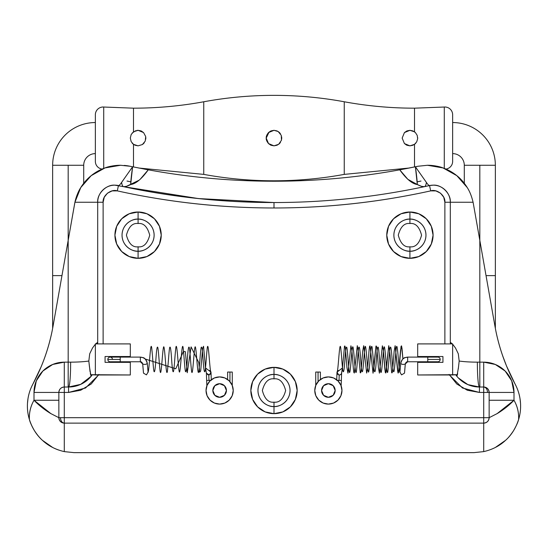 <?xml version="1.0" encoding="UTF-8"?>
<svg xmlns="http://www.w3.org/2000/svg" width="548" height="548" viewBox="0 0 548 548"><rect width="100%" height="100%" fill="white"/><g stroke="black" fill="none" stroke-linecap="round" stroke-linejoin="round"><path stroke-width="0.82" d="M138.082 251.21A16.043 16.043 0 0 1 122.033 235.167A16.043 16.043 0 0 1 138.082 219.125L138.082 212.008A23.153 23.153 0 0 0 114.922 235.167A23.153 23.153 0 0 0 138.082 258.32L138.082 246.819C143.59 247.477 147.474 243.593 149.727 235.167C147.474 226.735 143.59 222.851 138.082 223.516L138.082 219.125C142.775 218.474 153.906 223.289 154.125 235.167C153.906 247.038 142.775 251.854 138.082 251.21C133.39 251.854 122.252 247.038 122.033 235.167C122.252 223.289 133.39 218.474 138.082 219.125L138.082 223.516C143.59 222.851 147.474 226.735 149.727 235.167C147.474 243.593 143.59 247.477 138.082 246.819C132.575 247.477 128.691 243.593 126.43 235.167C128.691 226.735 132.575 222.851 138.082 223.516C132.575 222.851 128.691 226.735 126.43 235.167C128.691 243.593 132.575 247.477 138.082 246.819L138.082 258.32L146.939 256.56L154.454 251.539L159.475 244.024L161.235 235.167L159.475 226.303L154.454 218.789L146.939 213.775L138.082 212.008L129.218 213.775L121.704 218.789L116.69 226.303L114.922 235.167L116.69 244.024L121.704 251.539L129.218 256.56L138.082 258.32A23.153 23.153 0 0 0 161.235 235.167A23.153 23.153 0 0 0 138.082 212.008L138.082 219.125A16.043 16.043 0 0 1 154.125 235.167A16.043 16.043 0 0 1 138.082 251.21M274 406.548A16.043 16.043 0 0 1 257.957 390.505A16.043 16.043 0 0 1 274 374.462L274 367.345A23.153 23.153 0 0 0 250.847 390.505A23.153 23.153 0 0 0 274 413.658L274 402.157C279.507 402.814 283.391 398.93 285.652 390.505C283.391 382.072 279.507 378.189 274 378.853L274 374.462C278.692 373.818 289.824 378.627 290.043 390.505C289.824 402.376 278.692 407.191 274 406.548C269.308 407.191 258.177 402.376 257.957 390.505C258.177 378.627 269.308 373.818 274 374.462L274 378.853C279.507 378.189 283.391 382.072 285.652 390.505C283.391 398.93 279.507 402.814 274 402.157C268.493 402.814 264.609 398.93 262.348 390.505C264.609 382.072 268.493 378.189 274 378.853C268.493 378.189 264.609 382.072 262.348 390.505C264.609 398.93 268.493 402.814 274 402.157L274 413.658L282.864 411.897L290.372 406.876L295.393 399.362L297.16 390.505L295.393 381.641L290.372 374.133L282.864 369.112L274 367.345L265.143 369.112L257.629 374.133L252.607 381.641L250.847 390.505L252.607 399.362L257.629 406.876L265.143 411.897L274 413.658A23.153 23.153 0 0 0 297.16 390.505A23.153 23.153 0 0 0 274 367.345L274 374.462A16.043 16.043 0 0 1 290.043 390.505A16.043 16.043 0 0 1 274 406.548M409.925 251.21A16.043 16.043 0 0 1 393.875 235.167A16.043 16.043 0 0 1 409.925 219.125L409.925 212.008A23.153 23.153 0 0 0 386.765 235.167A23.153 23.153 0 0 0 409.925 258.32L409.925 246.819C415.432 247.477 419.316 243.593 421.57 235.167C419.316 226.735 415.432 222.851 409.925 223.516L409.925 219.125C414.617 218.474 425.748 223.289 425.967 235.167C425.748 247.038 414.617 251.854 409.925 251.21C405.232 251.854 394.094 247.038 393.875 235.167C394.094 223.289 405.232 218.474 409.925 219.125L409.925 223.516C415.432 222.851 419.316 226.735 421.57 235.167C419.316 243.593 415.432 247.477 409.925 246.819C404.417 247.477 400.533 243.593 398.273 235.167C400.533 226.735 404.417 222.851 409.925 223.516C404.417 222.851 400.533 226.735 398.273 235.167C400.533 243.593 404.417 247.477 409.925 246.819L409.925 258.32L418.782 256.56L426.296 251.539L431.317 244.024L433.078 235.167L431.317 226.303L426.296 218.789L418.782 213.775L409.925 212.008L401.061 213.775L393.546 218.789L388.525 226.303L386.765 235.167L388.525 244.024L393.546 251.539L401.061 256.56L409.925 258.32A23.153 23.153 0 0 0 433.078 235.167A23.153 23.153 0 0 0 409.925 212.008L409.925 219.125A16.043 16.043 0 0 1 425.967 235.167A16.043 16.043 0 0 1 409.925 251.21M139.13 180.182L126.526 186.32L123.622 186.683C224.111 207.822 324.368 207.822 424.378 186.683C324.368 207.822 224.111 207.822 123.622 186.683L198.403 198.568L274 202.548L274 207.98C221.145 207.959 168.907 202.26 117.293 190.875L118.464 185.566C119.06 185.656 120.108 184.601 121.615 182.395L132.609 166.777L130.116 166.263A46.601 46.601 0 0 0 124.156 165.407M466.882 384.162A29.126 29.126 0 0 0 479.438 387.011L483.706 387.011C486.987 387.354 488.795 389.169 489.145 392.443L487.549 392.443C487.309 389.169 486.028 387.354 483.706 387.011L479.438 387.011L467.882 384.621L458.299 377.921M449.086 374.414L456.785 383.99L467.348 390.265L479.438 392.443L483.706 392.443L483.706 417.686L64.294 417.686L64.294 423.125C61.979 422.782 60.698 420.967 60.451 417.686L64.294 417.686L64.294 392.443L68.569 392.443L80.652 390.265L91.215 383.99L98.914 374.414M97.284 342.555L97.695 343.904M120.526 165.263L130.116 166.263L120.526 165.263L104.949 167.941L91.16 175.675L104.949 167.941C108.764 166.387 113.957 165.496 120.526 165.263A46.601 46.601 0 0 0 74.631 203.774L68.178 240.373L68.178 362.153L64.294 362.153L52.704 364.461L42.874 371.023L36.312 380.853L34.003 392.443L34.003 400.252C30.572 406.219 29.03 412.637 29.393 419.515C27.599 413.589 27.016 407.554 27.633 401.396C28.249 395.238 30.024 389.436 32.949 383.984C42.785 365.68 49.505 346.295 53.108 325.827L68.178 240.373L68.178 362.153L70.637 362.153A24.852 2.069 90 0 1 68.569 387.011L80.7 384.36L91.146 376.277L92.263 374.818L91.057 376.332L89.475 366.996L88.824 361.043L89.694 353.823L92.516 347.994L95.475 344.041L97.38 342.541L97.695 343.089L97.695 202.246C96.928 193.793 106.326 184.395 114.779 185.162L123.622 186.683C125.108 186.889 127.465 186.176 130.684 184.539C135.89 183.792 141.747 178.888 148.255 169.825L144.24 169.079M458.525 367.009L456.943 376.332L455.737 374.818L456.847 376.27C462.704 383.21 470.239 386.792 479.438 387.011A24.852 2.069 -90 0 1 477.363 362.153L479.822 362.153L479.822 240.38L494.885 325.827C498.495 346.295 505.215 365.68 515.052 383.984C517.976 389.436 519.751 395.238 520.367 401.389C520.984 407.548 520.401 413.582 518.614 419.508C518.97 412.63 517.428 406.219 513.997 400.252L513.997 392.443L511.695 380.853L505.126 371.023L495.296 364.461L483.706 362.153L479.822 362.153L479.822 240.38L473.369 203.774A46.601 46.601 0 0 0 473.308 203.445M450.312 343.904L450.716 342.555M407.486 168.366L417.884 166.263L415.391 166.777L426.385 182.395C427.892 184.601 428.94 185.656 429.536 185.566L430.707 190.875C379.093 202.26 326.855 207.959 274 207.98C221.145 207.98 168.907 202.281 117.293 190.875C111.066 188.656 102.305 195.691 103.127 202.246L74.925 202.246L68.178 240.373L74.925 202.246L103.127 202.246L103.127 343.904L103.127 202.246L104.271 197.212L107.483 193.163L112.128 190.903L117.293 190.875A726.21 726.21 0 0 0 274 207.98C326.861 207.98 379.093 202.281 430.707 190.875A726.21 726.21 0 0 1 276.891 207.973M430.707 190.875L435.872 190.903L440.517 193.163L443.729 197.212L444.873 202.246C445.695 195.691 436.934 188.656 430.707 190.875L429.536 185.566L433.221 185.162C441.674 184.395 451.073 193.793 450.312 202.246L473.075 202.246L473.369 203.774L473.075 202.246C471.677 196.3 469.732 191.41 467.245 187.567A46.601 46.601 0 0 0 427.474 165.263C434.043 165.496 439.229 166.387 443.044 167.941L456.84 175.675C460.416 178.408 463.889 182.374 467.245 187.567L456.84 175.675L443.044 167.941L427.474 165.263L417.884 166.263L427.474 165.263M274.384 207.98A726.21 726.21 0 0 0 425.214 192.067M444.873 202.246L444.873 343.904L444.873 202.246L450.312 202.246L450.312 343.089L450.312 202.246L444.873 202.246M29.345 417.076L29.345 417.686A34.949 34.949 0 0 0 29.393 419.515A46.601 46.601 0 0 1 32.949 383.984C42.758 365.674 49.478 346.288 53.108 325.827A194.108 194.108 0 0 1 52.649 328.334M27.482 403.26L28.017 398.458M41.045 366.989L32.949 383.984M518.038 421.282L518.614 419.508A46.601 46.601 0 0 0 515.052 383.984L506.53 365.995L502.735 355.953M518.661 417.686L518.614 419.508C517.976 422.2 516.271 425.954 513.49 430.783C510.524 435.201 507.88 438.379 505.557 440.325C511.483 435.037 515.832 428.098 518.614 419.508A34.949 34.949 0 0 0 518.661 417.686L518.661 417.076M519.984 398.458L520.518 403.26M518.614 419.508A34.949 34.949 0 0 0 513.997 400.252C509.284 405.191 503.742 409.609 497.365 413.493L489.145 417.686C488.795 420.967 486.987 422.782 483.706 423.125L483.706 451.614C492.426 449.607 499.708 445.846 505.557 440.325L495.385 447.442M483.706 451.614L473.999 452.641L483.706 451.614L483.706 423.125L64.294 423.125L483.706 423.125L483.706 417.686L483.706 423.125A5.439 5.439 0 0 0 489.145 417.686L483.706 417.686L489.145 417.686L489.145 392.443L513.997 392.443A30.291 30.291 0 0 0 483.706 362.153L477.363 362.153C470.328 362.132 464.266 361.762 459.176 361.043L459.094 361.844M515.052 383.984C505.242 365.667 498.516 346.288 494.885 325.827L473.369 203.774M417.884 166.263L399.752 169.825C358.351 177.401 316.436 181.203 274 181.23C231.571 181.203 189.656 177.401 148.255 169.825L140.137 179.333M74.925 202.246L80.755 187.574C78.268 191.41 76.323 196.3 74.925 202.246L74.692 203.445M68.178 240.373L68.178 165.263L52.642 165.263A42.717 42.717 0 0 1 95.359 122.547A42.717 42.717 0 0 0 52.642 165.263L68.178 165.263L68.178 240.373L53.108 325.827M74.001 452.641L64.294 451.614L74.001 452.641L473.999 452.641L74.001 452.641M52.635 447.449L42.463 440.345C40.134 438.4 37.49 435.215 34.524 430.803C31.736 425.967 30.024 422.207 29.393 419.515A46.601 46.601 0 0 0 58.615 450.024M420.994 181.052L417.165 181.84L420.994 181.052M130.835 181.84L127.013 181.052L130.835 181.84M123.649 186.69A720.771 720.771 0 0 0 274 202.548L274.233 202.548M450.312 343.089L450.62 342.541L452.525 344.041L455.484 347.987L458.306 353.809L459.176 361.043C464.266 361.762 470.328 362.132 477.363 362.153A24.852 2.069 90 0 0 479.438 387.011L479.438 392.443L483.706 392.443L483.706 362.153L483.706 392.443L487.549 392.443L483.706 392.443L483.706 417.686L64.294 417.686L64.294 423.125A5.439 5.439 0 0 1 58.855 417.686L60.451 417.686C60.698 420.967 61.979 422.782 64.294 423.125L64.294 451.614L64.294 423.125C61.013 422.782 59.205 420.967 58.855 417.686L50.642 413.493C44.265 409.609 38.716 405.191 34.003 400.252A34.949 34.949 0 0 0 29.393 419.515L29.4 419.549M98.613 374.969L85.536 387.991L68.569 392.443L68.569 387.011L68.569 392.443L64.294 392.443L64.294 362.153L64.294 387.011L68.178 387.011L64.294 387.011A5.439 5.439 0 0 0 58.855 392.443C59.205 389.169 61.013 387.354 64.294 387.011L64.294 392.443L34.003 392.443L64.294 392.443L64.294 417.686L58.855 417.686L58.855 392.443L58.855 400.252L34.003 400.252L50.943 413.665M58.855 400.252L34.003 400.252L34.003 392.443A30.291 30.291 0 0 1 64.294 362.153L68.178 362.153L68.178 387.011L68.178 362.153L70.637 362.153C77.658 362.132 83.721 361.762 88.824 361.043C83.721 361.762 77.658 362.132 70.637 362.153A24.852 2.069 -90 0 1 68.569 387.011A29.126 29.126 0 0 0 90.975 376.49M117.293 190.875L118.464 185.566A17.084 17.084 0 0 0 97.695 202.246L97.695 343.089M274 202.548L274 207.98A726.21 726.21 0 0 1 119.93 191.451M130.116 166.263L132.609 166.777L130.116 166.263M426.385 182.395C426.043 185.019 425.371 186.443 424.378 186.683A27.181 5.624 -102 0 0 426.385 182.395L415.391 166.777A27.181 1.952 80.7 0 1 417.316 184.539L415.391 166.777L399.752 169.825C406.253 178.888 412.11 183.792 417.316 184.539C420.542 186.176 422.898 186.889 424.378 186.683L421.481 186.32L417.316 184.539L407.849 179.319L399.752 169.825A699.029 699.029 0 0 1 274 181.23A699.029 699.029 0 0 0 407.582 168.346M91.728 175.23L89.488 177.1M29.345 417.686L29.393 419.515C32.174 428.111 36.531 435.057 42.463 440.345C48.306 445.853 55.588 449.613 64.294 451.614M505.503 440.373L505.866 440.044M424.378 186.683L429.536 185.566A17.084 17.084 0 0 1 450.312 202.246L473.075 202.246M452.525 344.041L455.484 347.987L458.306 353.809L459.176 361.043L458.286 368.927M88.824 361.043L89.694 353.823L92.516 347.994L95.475 344.041M91.16 175.675L80.755 187.574M91.153 376.27L90.317 373.448M90.098 371.928L88.831 361.043M457.649 373.695L456.847 376.27M479.822 387.011L479.822 362.153L479.822 387.011M483.706 387.011A5.439 5.439 0 0 1 489.145 392.443L489.145 400.252L513.997 400.252L513.997 392.443L487.549 392.443C487.309 389.169 486.028 387.354 483.706 387.011M497.063 413.665L513.997 400.252L489.145 400.252M449.394 374.969L462.471 387.991L479.438 392.443L479.438 387.011M274 181.23A699.029 699.029 0 0 1 148.255 169.825L132.609 166.777L130.684 184.539A27.181 1.952 -80.7 0 1 132.609 166.777L121.615 182.395A27.181 5.624 102 0 0 123.622 186.683C122.629 186.443 121.957 185.019 121.615 182.395C120.081 184.628 119.032 185.683 118.464 185.566M429.536 185.566L428.557 185.094M61.965 275.623L52.649 275.623L52.642 328.375M68.178 165.263L83.714 165.263A11.652 11.652 0 0 1 95.359 153.611A11.652 11.652 0 0 0 83.714 165.263L68.178 165.263M479.822 165.263L495.358 165.263A42.717 42.717 0 0 0 452.641 122.547A42.717 42.717 0 0 1 495.358 165.263L464.293 165.263L479.822 165.263L479.822 240.38L479.822 165.263M452.641 153.611A11.652 11.652 0 0 1 464.293 165.263A11.652 11.652 0 0 0 452.641 153.611M495.358 328.389L495.358 275.623L486.035 275.623L495.33 275.623M95.599 343.904L130.314 343.904L130.314 356.522L105.072 356.522L105.072 362.351L130.314 362.351L130.314 374.969L95.359 374.969L95.359 343.904L95.359 374.969L90.523 374.695L130.314 374.969L130.314 362.351L105.072 362.351L105.072 356.522L130.314 356.522L130.314 343.904L96.585 343.904M52.67 275.623L61.225 275.623M452.401 343.904L417.686 343.904L417.686 356.522L442.935 356.522L442.935 362.351L417.686 362.351L417.686 374.969L457.477 374.695L452.641 374.969L452.641 350.172M452.641 343.904L452.641 374.969L417.686 374.969L417.686 362.351L442.935 362.351L442.935 356.522L417.686 356.522L417.686 343.904L451.422 343.904M133.493 108.175L103.723 107.031L133.493 108.175L133.493 131.815L131.157 134.555L130.314 138.075L131.157 141.603L133.493 144.343L133.493 166.962L133.493 144.343L131.157 141.603L130.314 138.075L131.157 134.555L133.493 131.815L133.493 108.175C157.105 108.168 180.525 106.038 203.746 101.77C180.525 106.038 157.105 108.168 133.493 108.175M344.254 174.387L409.267 168.017L344.254 174.387L344.254 101.77C367.482 106.038 390.902 108.175 414.514 108.175C390.902 108.175 367.482 106.038 344.254 101.77A388.333 388.333 0 0 0 203.746 101.77L203.746 174.387A388.333 388.333 0 0 0 344.254 174.387L344.254 101.77A388.333 388.333 0 0 0 203.746 101.77L203.746 174.387L138.74 168.017L203.746 174.387A388.333 388.333 0 0 0 344.254 174.387M103.723 168.394L103.723 107.031A7.768 7.768 0 0 0 95.359 114.779L95.359 161.379A7.768 7.768 0 0 0 102.065 169.072A7.768 7.768 0 0 1 95.359 161.379L95.359 114.779A7.768 7.768 0 0 1 103.723 107.031L103.723 168.394M414.514 131.815L409.925 130.314L412.925 130.917L415.425 132.595L414.514 131.815L414.514 108.175L444.277 107.031A7.768 7.768 0 0 1 452.641 114.779L452.641 161.379A7.768 7.768 0 0 1 445.935 169.072A7.768 7.768 0 0 0 452.641 161.379L452.641 114.779A7.768 7.768 0 0 0 444.277 107.031L414.514 108.175L414.514 131.815L409.925 130.314L404.431 132.582L402.157 138.082L404.431 143.576L409.925 145.843L414.514 144.343L414.514 166.962L414.514 144.343L409.925 145.843L412.925 145.241L415.137 143.836M444.277 107.031L444.277 168.394L444.277 107.031M417.22 135.424L417.665 138.685L417.206 135.39L415.425 132.595L417.199 135.37M417.665 138.685L416.706 141.864L414.514 144.343L416.706 141.864L417.665 138.685M278.959 132.095L277 130.917L274 130.314L278.179 131.534L281.268 135.342L281.46 140.254L278.665 144.288L274 145.843L277 145.241L279.144 143.905M132.883 143.857L135.075 145.241L138.082 145.843L142.398 144.535L145.254 141.062L145.7 136.555L143.569 132.582L141.083 130.917L138.082 130.314L143.569 132.582L145.7 136.555L145.254 141.062L142.398 144.535L138.082 145.843L142.364 144.556M142.432 144.514L143.117 144.001M268.664 143.72L271 145.241L274 145.843L268.506 143.569L266.232 138.075L268.506 132.589L274 130.314L278.179 131.534L281.268 135.342L281.46 140.254L278.665 144.288L274 145.843L270.465 145.021M279.494 132.589L280.371 133.616M281.679 136.87L281.713 139.055M280.418 142.48L279.487 143.576M274 145.843L268.506 143.569L266.232 138.082L269.054 132.089M270.068 131.362L273.986 130.314L271.007 130.91L268.52 132.575L274 130.314M143.569 132.582L138.082 130.314L141.829 131.253M145.823 137.445L145.782 139.13M144.309 142.727L143.569 143.576M132.589 143.576L132.13 143.076M132.137 133.075L135.726 130.677M417.679 137.61L417.686 138.288M415.795 143.165L415.411 143.576M409.904 145.843L406.13 144.884M404.431 132.582L402.157 138.082L404.431 143.576L406.917 145.241L409.925 145.843L404.431 143.576L402.157 138.082L404.438 132.575L409.925 130.314L406.924 130.91L404.438 132.575L409.925 130.314M138.082 145.843L133.493 144.343L138.082 145.843M138.082 130.314L133.493 131.815L138.082 130.314L136.849 130.41M268.506 143.569C266.787 141.411 266.033 139.576 266.232 138.075C266.033 136.575 266.787 134.746 268.506 132.589M328.368 397.3A6.795 6.795 0 0 1 321.573 390.505A6.795 6.795 0 0 1 328.368 383.71L333.177 385.696L335.164 390.505L333.177 395.307L328.368 397.3L323.567 395.307L321.573 390.505L323.567 385.696L328.368 383.71A6.795 6.795 0 0 1 335.164 390.505A6.795 6.795 0 0 1 328.368 397.3M333.177 385.696A6.795 6.795 0 0 0 328.368 383.71M206.425 373.167A2.329 2.329 0 0 1 206.363 372.729L206.658 380.49L208.987 380.401L208.781 374.969L208.987 380.401L206.658 380.49L206.856 385.861L206.658 380.49M120.231 357.104L110.134 357.104A2.329 2.329 0 0 0 107.805 359.433L120.231 359.433L120.231 357.104L120.231 361.769L140.35 361.769L140.35 357.104L120.231 357.104L140.35 357.104L140.35 361.769L120.231 361.769L120.231 359.433L107.805 359.433A2.329 2.329 0 0 1 110.134 357.104A2.329 2.329 0 0 1 112.463 359.433M229.948 381.648L229.948 372.058L227.612 372.058L232.277 372.058L229.948 372.058L229.948 381.648M210.603 380.339L208.987 380.401L210.603 380.339M143.46 372.578L142.706 364.002L140.35 361.769L142.706 364.002C144.747 364.694 146.275 364.489 147.275 363.372C146.672 359.618 144.357 357.529 140.35 357.104C142.918 358.043 144.898 356.145 147.309 363.468L148.097 372.393M142.686 363.817L143.466 372.887M120.231 361.769L110.134 361.769A2.329 2.329 0 0 1 107.805 359.433A2.329 2.329 0 0 0 110.134 361.769A2.329 2.329 0 0 1 107.805 359.433M206.425 373.188L205.466 367.653L203.548 346.274L202.589 348.583L200.678 371.01L199.719 372.181L198.766 362.577L191.088 346.884L187.265 372.729L185.347 351.638L183.422 351.453L175.764 368.797L145.09 358.961L175.764 368.797L183.422 351.453L185.347 351.638L187.265 372.729L191.088 346.884L198.766 362.577L199.719 372.181L200.678 371.01L202.589 348.583L203.548 346.274L205.466 367.653L206.425 373.188L209.233 374.907A2.329 2.329 0 0 1 208.692 374.969A2.329 2.329 0 0 0 208.781 374.969M147.275 363.372C146.275 364.489 144.747 364.694 142.706 364.002L143.514 373.181L146.474 374.866L148.049 372.099C149.357 371.16 150.659 334.02 151.974 350.617C152.625 356.467 153.282 368.29 153.94 371.202C154.591 373.346 155.248 369.379 155.906 359.303C156.564 349.261 157.214 345.418 157.865 347.775C158.53 350.864 159.187 362.735 159.831 368.441C161.153 384.717 162.455 347.055 163.77 346.774C165.085 347.562 166.38 384.888 167.702 368.249C168.352 362.406 169.01 350.583 169.668 347.672C170.318 345.528 170.976 349.494 171.634 359.57C172.291 369.612 172.942 373.455 173.593 371.099C174.257 368.009 174.915 356.138 175.559 350.425C176.881 334.157 178.182 371.818 179.497 372.099C180.813 371.311 182.107 333.985 183.429 350.617C184.08 356.467 184.738 368.29 185.395 371.202C186.046 373.346 186.704 369.379 187.361 359.303C188.019 349.261 188.67 345.418 189.32 347.775C189.985 350.864 190.642 362.735 191.286 368.441C192.608 384.717 193.91 347.055 195.225 346.774C196.54 347.562 197.842 384.888 199.157 368.249C199.808 362.406 200.465 350.583 201.123 347.672C201.774 345.528 202.431 349.494 203.089 359.57C203.746 369.612 204.397 373.455 205.048 371.099C205.712 368.009 206.37 356.138 207.014 350.425C208.336 334.157 209.637 371.818 210.953 372.099L205.486 367.907M209.213 374.907L210.72 373.784L210.953 372.099L209.398 374.859L207.445 374.606M210.206 370.873L210.994 372.284L210.528 374.079M209.562 370.475A2.329 2.329 0 0 1 210.37 371.023A2.329 2.329 0 0 0 209.562 370.475M210.994 372.284A2.329 2.329 0 0 0 210.665 371.393A2.329 2.329 0 0 1 211.014 372.852M210.925 373.318A2.329 2.329 0 0 1 210.514 374.092M337.397 380.339L339.02 380.401L339.219 374.969A2.329 2.329 0 0 0 339.308 374.969A2.329 2.329 0 0 1 338.774 374.907L338.602 374.859A2.329 2.329 0 0 0 339.219 374.969L339.02 380.401L337.397 380.339M400.725 363.372L400.725 363.372C401.732 364.489 403.253 364.694 405.294 364.002C403.253 364.694 401.732 364.489 400.725 363.372C401.335 359.618 403.643 357.529 407.65 357.104L437.866 357.104A2.329 2.329 0 0 1 440.195 359.433A2.329 2.329 0 0 0 437.866 357.104A2.329 2.329 0 0 1 440.195 359.433A2.329 2.329 0 0 1 437.866 361.769A2.329 2.329 0 0 0 440.195 359.433L427.769 359.433L427.769 361.769L427.769 357.104L407.65 357.104L407.65 361.769L405.294 364.002L404.486 373.181L401.526 374.866L399.958 372.099C398.643 371.16 397.348 334.02 396.026 350.617C395.382 356.467 394.724 368.29 394.06 371.202C393.409 373.346 392.758 369.379 392.101 359.303C391.443 349.261 390.786 345.418 390.135 347.775C389.477 350.864 388.82 362.735 388.169 368.441C386.847 384.717 385.552 347.055 384.237 346.774C382.922 347.562 381.62 384.888 380.298 368.249C379.654 362.406 378.997 350.583 378.332 347.672C377.682 345.528 377.031 349.494 376.373 359.57C375.716 369.612 375.058 373.455 374.407 371.099C373.75 368.009 373.092 356.138 372.441 350.425C371.119 334.157 369.818 371.818 368.509 372.099C367.194 371.311 365.893 333.985 364.571 350.617C363.927 356.467 363.269 368.29 362.605 371.202C361.954 373.346 361.303 369.379 360.646 359.303C359.988 349.261 359.33 345.418 358.68 347.775C358.015 350.864 357.365 362.735 356.714 368.441C355.392 384.717 354.09 347.055 352.782 346.774C351.467 347.562 350.165 384.888 348.843 368.249C348.192 362.406 347.542 350.583 346.877 347.672C346.226 345.528 345.569 349.494 344.911 359.57C344.254 369.612 343.603 373.455 342.952 371.099C342.288 368.009 341.63 356.138 340.986 350.425C339.664 334.157 338.363 371.818 337.047 372.099L338.602 374.859L337.328 373.859L337.047 372.099L342.514 367.907M318.059 381.648L318.059 372.058L315.73 372.058L318.059 372.058L318.059 381.648M341.349 380.49L339.02 380.401L341.349 380.49L341.144 385.861L341.637 372.729A2.329 2.329 0 0 1 341.575 373.167M337.513 374.126A2.329 2.329 0 0 1 337.109 373.414M336.986 372.798A2.329 2.329 0 0 1 337.369 371.352M337.582 371.078A2.329 2.329 0 0 1 338.404 370.489M399.91 372.393L400.698 363.468C403.102 356.145 405.082 358.043 407.65 357.104L407.65 361.769L427.769 361.769L407.65 361.769L405.294 364.002L404.54 372.578M341.575 373.188L342.555 367.461L344.521 346.041L345.007 346.124L345.507 349.405L346.973 367.722L347.953 373.167L350.912 345.802L351.891 350.371L353.357 368.756L353.857 372.462L354.344 373.024L357.296 345.692L358.282 351.405L360.248 372.832L360.735 372.75L361.235 369.468L362.701 351.152L363.68 345.706L366.639 373.072L367.619 368.503L369.085 350.117L369.585 346.411L370.071 345.843L373.024 373.181L374.01 367.461L375.976 346.041L376.462 346.124L376.962 349.405L378.428 367.722L379.408 373.167L382.367 345.802L383.347 350.371L385.313 372.462L385.799 373.024L386.299 370.352L388.751 345.692L389.738 351.405L391.704 372.832L392.19 372.75L392.69 369.468L394.156 351.152L395.135 345.706L397.595 370.571L398.095 373.072L398.581 372.345L400.54 350.117L401.526 345.843L402.91 358.961L402.026 348.521L401.526 345.843L401.047 346.411L399.081 368.503L398.095 373.072L395.135 345.706L394.156 351.152L392.69 369.468L392.19 372.75L391.704 372.832L389.738 351.405L388.751 345.692L385.799 373.024L385.313 372.462L384.812 368.756L383.347 350.371L382.367 345.802L379.408 373.167L378.428 367.722L376.962 349.405L376.462 346.124L375.976 346.041L373.051 373.188L370.071 345.843L369.585 346.411L369.085 350.117L367.619 368.503L366.639 373.072L363.68 345.706L362.701 351.152L361.235 369.468L360.735 372.75L360.248 372.832L358.282 351.405L357.296 345.692L354.344 373.024L353.857 372.462L353.357 368.756L351.891 350.371L350.912 345.802L347.953 373.167L346.973 367.722L345.507 349.405L345.007 346.124L344.521 346.041L342.555 367.461L341.418 373.64A2.329 2.329 0 0 1 339.308 374.969L340.555 374.606M427.769 357.104L427.769 359.433L440.195 359.433M405.321 363.817L405.328 363.906C405.869 362.331 406.643 361.618 407.65 361.769M337.794 370.873L337.006 372.284L337.705 374.332M320.388 372.058L318.059 372.058L320.388 372.058L320.388 379.497M328.368 404.095A13.59 13.59 0 0 1 314.778 390.505A13.59 13.59 0 0 1 328.368 376.914A13.59 13.59 0 0 0 314.778 390.505A13.59 13.59 0 0 0 328.368 404.095A13.59 13.59 0 0 0 341.959 390.505A13.59 13.59 0 0 0 328.368 376.914A13.59 13.59 0 0 1 341.959 390.505A13.59 13.59 0 0 1 328.368 404.095L333.568 403.061L337.979 400.115L340.925 395.704L341.959 390.505L340.925 385.306L337.979 380.894L333.568 377.949L328.368 376.914L323.169 377.949L318.758 380.894L315.812 385.306L314.778 390.505L315.812 395.704L318.758 400.115L323.169 403.061L328.368 404.095M219.632 397.3A6.795 6.795 0 0 1 212.836 390.505A6.795 6.795 0 0 1 219.632 383.71L224.44 385.696L226.427 390.505L224.44 395.307L219.632 397.3L214.83 395.307L212.836 390.505L214.83 385.696L219.632 383.71A6.795 6.795 0 0 1 226.427 390.505A6.795 6.795 0 0 1 219.632 397.3M224.44 385.696A6.795 6.795 0 0 0 219.632 383.71M219.632 404.095A13.59 13.59 0 0 1 206.041 390.505A13.59 13.59 0 0 1 219.632 376.914A13.59 13.59 0 0 0 206.041 390.505A13.59 13.59 0 0 0 219.632 404.095A13.59 13.59 0 0 0 233.222 390.505A13.59 13.59 0 0 0 219.632 376.914A13.59 13.59 0 0 1 233.222 390.505A13.59 13.59 0 0 1 219.632 404.095L224.831 403.061L229.242 400.115L232.188 395.704L233.222 390.505L232.188 385.306L229.242 380.894L224.831 377.949L219.632 376.914L214.432 377.949L210.021 380.894L207.076 385.306L206.041 390.505L207.076 395.704L210.021 400.115L214.432 403.061L219.632 404.095M68.569 387.011L69.5 386.991M95.359 374.969L95.708 374.969M52.642 165.263L52.642 275.623M464.293 183.285L464.293 165.263M457.477 374.695L452.641 374.969M495.358 275.623L495.358 165.263M83.714 165.263L83.714 183.285M227.612 379.497L227.612 372.058M142.672 363.906C142.131 362.331 141.357 361.618 140.35 361.769M211.316 380.312L211.021 372.551M232.277 385.511L232.277 372.058M336.691 380.312L336.979 372.551M427.769 361.769L437.866 361.769M315.73 385.511L315.73 372.058M405.328 363.906L404.534 372.887"/></g></svg>
